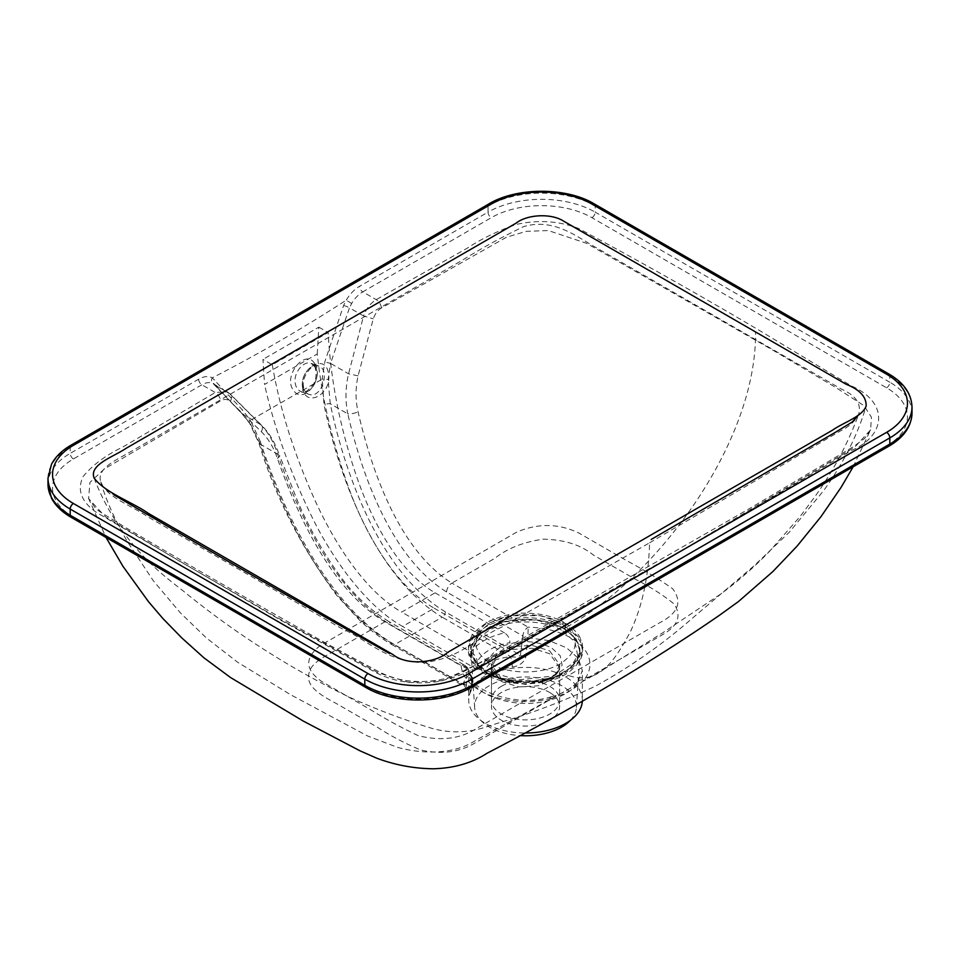 <?xml version="1.0" encoding="UTF-8"?>
<svg xmlns="http://www.w3.org/2000/svg" width="960" height="960" viewBox="0 0 960 960"><rect width="100%" height="100%" fill="white"/><g stroke="black" fill="none" stroke-linecap="round" stroke-linejoin="round"><path stroke-width="0.72" stroke-dasharray="4.8 3.6" d="M549.636 692.46A34.092 19.68 180 0 1 559.632 706.38A34.092 19.68 180 0 1 525.54 726.06A34.092 19.68 180 0 1 491.448 706.38A34.092 19.68 180 0 1 512.484 688.188A34.092 19.68 180 0 1 549.636 692.46M570.276 720.408A50.916 29.4 0 0 0 576.42 707.484A50.916 29.4 0 0 0 561.54 685.584A50.916 29.4 0 0 0 505.164 679.428A50.916 29.4 0 0 0 474.648 707.484A50.916 29.4 0 0 0 520.392 735.624M486.96 672.972L496.164 677.244L525.54 682.2L554.904 677.244L572.868 666.348L580.044 651.888L576.312 639.204L564.108 628.44L535.668 619.764L503.712 621.84L479.352 633.96L471.024 651.888L475.536 663.3L486.96 672.972M549.636 650.808L559.632 664.716L555.432 674.172L543.888 681.3L525.54 684.408L507.18 681.3L501.432 678.636L491.448 664.716L497.196 653.784L512.484 646.536L532.188 645.42L549.636 650.808M314.508 363.408C305.616 348.084 282.504 376.056 293.412 390.204C303.468 405.924 325.128 377.448 314.508 363.408M272.304 364.8C279.54 407.472 293.28 451.572 313.536 497.112C332.988 540.852 363.996 590.724 401.7 612.096L435.084 592.824C397.524 570.96 370.668 518.928 355.356 472.86C339.492 425.04 330.432 378.264 328.176 332.544L272.304 364.8L262.968 359.4L264.54 384.468L317.256 353.976C322.068 399.864 333.24 446.328 350.772 493.392C368.256 539.448 397.584 587.28 434.184 608.184L402.6 626.424C366.192 606.12 332.868 559.8 311.676 516.396C290.016 471.768 274.308 427.788 264.54 384.468M277.38 458.316A7.572 2.736 -19.2 0 0 279.504 455.292L298.068 502.32C308.472 526.308 321.396 549.384 336.852 571.548C351.564 592.632 368.832 609.264 388.68 621.42A7.572 4.368 -60 0 0 384.888 621.804L342.048 646.536C328.644 654.78 309.768 662.136 308.82 674.472C306.048 686.772 321.996 696 336.24 703.476L377.94 727.56C390.972 736.092 405.24 743.568 420.744 749.988C440.58 754.5 458.088 752.496 473.244 743.988L553.008 697.944C566.328 693.66 576.588 687.744 583.776 680.172L663.54 634.128C678.276 625.368 681.744 615.264 673.932 603.816C662.808 594.864 649.86 586.62 635.076 579.096L593.364 555.024C580.8 544.836 564.06 539.556 543.132 539.196C523.452 541.992 507.324 548.388 494.748 558.372L451.896 583.116C400.116 550.872 372.324 473.58 358.056 411.84C355.392 400.032 355.392 388.032 358.068 375.852L373.26 318.852C374.988 313.872 377.724 310.248 381.48 307.98L506.388 237.264L526.14 231.36L548.268 230.544L586.548 243.3L774.12 350.88L834.996 387.048L863.916 405.576L871.416 417.204L870.624 429.852L854.592 447.3L688.428 546.552L494.496 656.112L442.548 680.688L408.168 682.236L378.132 672.72L277.296 617.616L178.428 560.52L105.312 516.732L88.596 498.54L89.94 482.424L104.268 469.032L220.632 400.836C224.352 398.796 227.544 398.988 230.208 401.436L261.3 431.676C268.236 438.444 273.6 447.324 277.38 458.316C297.468 515.556 331.812 590.292 384.888 621.804L461.196 665.856A64.392 37.176 -0 0 0 553.008 697.944A7.572 2.64 74.8 0 0 551.016 696.816C514.848 708.468 466.476 688.896 468.756 671.496A7.572 6.18 -4.1 0 1 468.768 671.856L468.732 692.364C467.688 691.356 470.832 692.172 465.096 686.88M649.596 542.796L840.264 431.028C849.696 426.348 855.912 420.54 858.888 413.616C861.264 403.488 855.528 395.376 841.68 389.256L593.844 246.3C575.76 235.872 552.924 217.944 523.692 226.608C501.936 237.06 481.428 248.304 462.156 260.34L127.644 453.444C113.868 461.076 96.396 469.392 100.824 482.1C106.536 497.4 132.036 505.716 147.84 516.852L341.46 628.464C367.776 639.888 385.2 660.924 421.176 662.532C456.804 660.564 474.9 639.072 501.468 627.228L649.596 542.796C648.6 577.332 642.06 607.248 630 632.556C616.8 656.1 600.672 686.616 568.392 675.444L659.688 622.74C678.264 613.2 682.572 601.86 672.636 588.708C658.728 578.94 643.488 569.628 626.94 560.796L578.976 533.1C558.732 523.344 537.96 523.032 516.648 532.176L320.244 645.576C304.404 657.876 304.932 669.876 321.84 681.564L369.804 709.248C385.116 718.812 401.232 727.608 418.152 735.636C440.928 741.372 460.572 738.876 477.084 728.16L568.392 675.444M302.676 388.188C298.824 368.34 325.728 352.728 328.368 373.248C332.88 393.252 306 408.936 302.676 388.188M230.208 401.436A7.572 5.412 -44.1 0 0 230.376 394.236A7.572 5.412 -44.1 0 0 229.344 393.444L227.1 391.668L215.304 392.532L123.324 446.76C106.104 455.004 92.712 464.916 83.124 476.496C76.8 489.864 81.264 501.852 96.516 512.46L281.328 620.556L376.536 672.948C394.464 681.96 414.948 684.84 438 681.576C458.532 676.812 475.68 669.552 489.444 659.796L672.336 556.368L851.22 450.624C887.376 434.988 888.06 401.904 851.688 386.1L762.612 332.376C702.732 296.796 641.34 262.152 578.436 228.42C558.804 220.92 538.056 219.6 516.192 224.472C497.736 230.904 481.452 238.788 467.364 248.112L376.224 299.64C370.572 303.084 366.36 308.52 363.576 315.96L373.26 318.852M582.312 701.376A56.82 32.808 0 0 0 582.36 700.188A56.82 32.808 0 0 0 547.284 669.888A56.82 32.808 0 0 0 485.352 676.992A56.82 32.808 0 0 0 468.72 700.188A56.82 32.808 0 0 0 525.288 732.996M381.48 307.98A7.572 4.344 60.4 0 0 376.224 299.64L362.784 291.876L491.244 217.704A71.208 41.112 180 0 1 591.96 217.704L886.596 387.816A71.208 41.112 180 0 1 886.596 445.956L468.756 687.204A71.208 41.112 180 0 1 368.04 687.204L73.404 517.092A71.208 41.112 180 0 1 73.404 458.952L201.876 384.78A22.728 13.116 -60 0 1 213.204 383.64L230.328 394.176L261.396 425.124C267.504 431.376 272.904 437.7 279.504 455.28A7.572 2.736 -19.2 0 0 277.692 454.248L260.148 444.12C283.116 514.716 327.324 605.748 391.404 643.044L466.488 686.388A7.572 4.968 0 0 1 468.72 689.892C468.432 694.632 468.96 695.1 470.292 691.296A7.572 6.012 -157.4 0 0 462.924 684.084L465.084 686.88L466.488 686.388L466.536 668.52L390.24 624.468C335.028 591.888 298.44 514.14 277.692 454.248C273.78 441.996 268.068 432.096 260.568 424.548L229.344 393.444L215.244 385.296L242.568 414.156L250.536 424.056L260.148 444.12A4.548 1.716 161.6 0 1 259.032 443.424A4.548 1.716 161.6 0 1 260.316 441.576L250.416 420.288L322.116 379.176L324.06 404.868C340.116 481.74 377.232 578.1 442.188 617.184L394.608 644.64C329.556 606.888 283.968 514.56 260.316 441.576M470.292 691.296C476.388 678.696 490.38 670.608 512.268 667.056C519.528 665.904 524.028 662.532 525.78 656.94L527.892 637.728A7.572 4.38 -172.8 0 1 522.852 636.012L520.476 655.224C518.052 657.024 514.728 657.492 510.492 656.616A64.392 37.176 -0 0 0 462.924 684.084L394.608 644.64A4.548 2.628 120 0 1 392.34 644.868L465.084 686.88M501.432 686.268A34.092 19.68 180 0 1 549.636 686.268A34.092 19.68 180 0 1 559.632 700.188A34.092 19.68 180 0 1 525.54 719.88A34.092 19.68 180 0 1 491.448 700.188A34.092 19.68 180 0 1 501.432 686.268M250.536 424.056A4.548 2.58 147.1 0 1 249.684 423.384A4.548 2.58 147.1 0 1 250.416 420.288L242.088 409.608L212.256 377.844A27.276 15.744 120 0 0 198.66 379.212L70.188 453.384L70.188 447.192L488.04 205.956L488.04 212.136L359.568 286.308A27.276 15.744 120 0 0 346.224 300.204L343.584 305.496L324.792 361.908L322.116 379.176A4.548 0.684 3.5 0 1 328.14 379.524L330.564 363.396L324.792 361.908M314.844 366.396C321.816 375.468 311.28 396.096 301.32 391.668C298.152 390.504 296.136 387.84 295.296 383.7C292.98 373.164 303.744 360.216 311.052 363.384L314.844 366.396M302.7 386.268C303.588 390.408 305.604 393.072 308.748 394.248C321.444 399.708 330.948 369.384 318.48 365.94C311.184 362.784 300.42 375.696 302.7 386.268M434.184 608.184L509.1 651.432A50.76 29.304 -0 0 0 477.504 669.672L477.252 661.464C482.88 652.188 493.752 645.912 509.892 642.624C509.748 638.388 507.948 635.148 504.504 632.904A58.332 33.684 -0 0 0 471.12 652.176L401.7 612.096M509.1 651.432L509.892 642.624M435.084 592.824L504.504 632.904M317.256 353.976L318.828 327.144L262.968 359.4M318.828 327.144L328.176 332.544M477.504 669.672L402.6 626.424M471.12 652.176C474.588 654.408 476.628 657.504 477.252 661.464M525.78 656.94A7.572 4.356 -173.1 0 1 520.476 655.224L445.392 611.88C382.044 573.852 345.888 478.968 330.24 403.728L328.14 379.524M358.068 375.852L348.576 373.8L330.564 363.396L349.464 307.812L363.576 315.96L348.576 373.8C345.396 387.372 345.144 400.74 347.82 413.88A7.572 2.148 -13 0 0 358.056 411.84M343.584 305.496A4.548 0.672 22.8 0 1 349.464 307.812L351.66 303.456A22.728 13.116 -60 0 1 362.784 291.876A4.548 2.628 60 0 1 359.568 286.308M351.66 303.456L346.224 300.204C301.572 329.076 256.92 354.948 212.256 377.844A4.548 3.708 119.8 0 0 213.204 383.64L215.244 385.296A4.548 3.6 138.5 0 1 214.464 384.66A4.548 3.6 138.5 0 1 214.692 379.908M577.956 681.516A7.572 5.592 -140.8 0 1 583.776 680.172A64.392 37.176 -0 0 0 528.204 627.168A7.572 4.368 120 0 0 522.852 636.012L446.556 591.96C392.628 558.624 362.616 478.188 347.82 413.88L330.24 403.728A4.548 1.368 -12.1 0 0 324.06 404.868M261.3 431.676A7.572 4.836 -45.9 0 0 261.432 425.16A7.572 4.836 -45.9 0 0 260.568 424.548L242.568 414.156A4.548 3.084 134.9 0 1 242.004 413.736A4.548 3.084 134.9 0 1 242.088 409.608M551.016 696.816C561.504 694.308 570.468 689.232 577.908 681.564A7.572 5.592 -140.8 0 0 576.924 684.492C571.044 691.404 561.996 696.624 549.768 700.176A7.572 2.64 74.8 0 1 550.992 696.816M549.768 700.176C515.112 710.652 468.732 694.416 468.768 671.856A7.572 4.98 0.3 0 0 466.536 668.52A7.572 4.368 120 0 0 464.988 665.484A7.572 4.368 120 0 0 461.196 665.856A7.572 6.18 -4.1 0 1 468.756 671.496A7.572 7.572 0 0 0 464.988 665.484L388.68 621.42A7.572 4.368 -60 0 1 390.24 624.468M512.268 667.056A7.572 1.44 -97.9 0 0 510.492 656.616L442.188 617.184A4.548 2.628 -60 0 0 445.392 611.88M564.156 628.464C586.476 644.52 585.12 660.048 560.112 675.06C535.944 687.264 495.636 682.68 480.6 668.556C465.336 652.728 468.6 638.748 490.392 626.616C510.672 616.236 545.076 616.872 564.156 628.464C654.684 579.456 756.624 445.008 755.568 331.956M198.66 379.212A4.548 2.628 60 0 0 201.876 384.78L215.304 392.532A7.572 4.404 59.6 0 1 220.632 400.836M888.864 373.98A4.548 2.628 120 0 1 889.812 376.056L889.812 382.248L595.176 212.136L595.176 205.956L889.812 376.056A75.756 43.74 180 0 1 912 406.992M73.404 458.952A4.548 2.628 60 0 1 70.188 453.384A75.756 43.74 0 0 0 48 484.308M48 478.128A75.756 43.74 180 0 1 70.188 447.192A4.548 2.628 60 0 1 71.136 445.116M912 413.172A75.756 43.74 0 0 0 889.812 382.248A4.548 2.628 120 0 1 886.596 387.816M591.96 217.704A4.548 2.628 120 0 0 595.176 212.136A75.756 43.74 0 0 0 488.04 212.136A4.548 2.628 60 0 0 491.244 217.704M488.976 203.868A4.548 2.628 60 0 0 488.04 205.956A75.756 43.74 180 0 1 595.176 205.956A4.548 2.628 120 0 0 594.24 203.868M566.052 627.312C588.252 642.912 588.264 658.5 566.088 674.088C544.992 686.904 506.16 686.94 485.016 674.1C462.816 658.5 462.804 642.912 484.98 627.324C506.076 614.508 544.908 614.472 566.052 627.312L562.608 630.744C543.264 618.996 507.732 619.032 488.424 630.768C468.132 645.024 468.144 659.28 488.46 673.56L499.512 677.892C485.256 667.848 485.256 657.828 499.536 647.832C516.888 639.612 534.228 639.612 551.556 647.844L560.232 655.8L562.116 665.16L556.812 674.052L545.376 680.76M446.556 591.96A7.572 4.368 -60 0 1 451.896 583.116L528.204 627.168L527.892 637.728L548.892 640.596L566.532 647.784L578.244 658.26L582.348 670.488L576.924 684.492M553.752 677.664C530.064 685.944 509.916 681.876 497.316 677.676L525.564 682.428L553.752 677.664L545.34 680.772L525.564 684.108L505.74 680.772L499.86 678.048C495.612 676.08 490.26 669.468 491.448 667.608L501.432 681.528L518.916 686.904L538.608 685.788L553.884 678.54L559.632 667.608L549.636 653.688L532.2 648.3L512.508 649.416L497.208 656.652L491.448 667.584M553.776 677.652L570.096 668.1L577.656 655.428L574.992 642.108L562.608 630.744M485.016 674.1L488.46 673.56M886.596 445.956A4.548 2.628 -120 0 0 888.864 446.184M468.756 687.204A4.548 2.628 -120 0 0 471.024 687.42M368.04 687.204A4.548 2.628 -60 0 1 365.76 687.42M73.404 517.092A4.548 2.628 -60 0 1 71.136 517.32M391.404 643.044A4.548 2.628 120 0 0 392.328 644.868C380.916 638.304 369.744 629.82 358.812 619.44L336.828 595.476C301.152 547.356 275.22 496.668 259.044 443.436L249.696 423.408L242.028 413.76L213.24 383.652M487.344 672.756C466.404 658.08 466.404 643.38 487.332 628.668C507.324 616.584 543.78 616.56 563.724 628.656C584.664 643.332 584.676 658.032 563.736 672.744C543.756 684.828 507.288 684.852 487.344 672.756A3.036 1.752 120 0 1 485.808 672.9C467.964 663.888 466.068 645.192 470.472 639.192L470.676 656.052L485.316 670.62L517.956 679.944L553.692 675.936L577.932 660.168L582.252 649.812L580.608 639.216M560.7 622.98C542.352 611.832 508.62 611.868 490.344 622.992C471.096 636.516 471.108 650.052 490.368 663.588C508.716 674.736 542.448 674.7 560.724 663.564C579.972 650.052 579.96 636.516 560.7 622.98A7.572 4.368 120 0 1 564.48 622.608C553.032 616.296 539.916 613.152 525.132 613.188C515.196 612.588 503.232 615.24 489.252 621.156C477.216 628.788 470.952 634.788 470.472 639.192M563.724 628.656A3.036 1.752 120 0 0 565.752 624.192A7.572 4.368 120 0 0 564.48 622.608C573.84 628.788 579.216 634.32 580.584 639.18L565.752 624.192L540.144 615.672L510.648 615.72L485.088 624.324L470.496 639.156M490.368 663.588A7.572 4.368 120 0 0 485.316 670.62A3.036 1.752 120 0 0 485.808 672.9C511.608 688.044 549.84 682.908 565.8 672.576C575.832 665.4 581.076 659.484 581.532 654.828C583.128 648.192 582.816 642.972 580.584 639.18M576.42 707.484L580.044 651.888M474.648 707.484L471.024 651.888M496.164 677.244L507.18 681.3M554.904 677.244L543.888 681.3M491.448 664.716L491.448 706.38M559.632 664.716L559.632 706.38M100.776 481.944C106.032 500.136 114.852 519.948 127.248 541.38L153.24 580.656L180.312 612.792L206.316 637.908L237.54 662.172L290.532 694.68L367.656 736.008L397.2 747.24C422.28 754.26 453.924 754.8 475.596 740.424L596.736 673.692L662.604 632.88L720.264 594.36C738.18 581.148 754.608 566.796 769.548 551.316L800.1 516.504L813.96 497.988C833.244 471.156 848.232 442.98 858.948 413.46M468.72 690.96L468.72 700.188M577.908 681.564L582.36 670.5L582.36 700.188M491.448 667.608L491.448 700.188M545.34 680.772C554.964 675.72 559.368 672.564 558.576 671.304L559.632 667.608L559.632 700.188M853.152 466.8L870.912 429.132M88.464 498.156L106.02 537.456M301.308 391.68L308.748 394.248C306.456 393.852 304.728 391.428 303.564 386.988C302.28 381.18 304.584 374.964 310.476 368.352L314.556 366L318.48 365.94L311.052 363.372L314.088 365.844C315.012 365.532 318.36 375.972 313.368 384.456C307.224 391.704 303.204 394.116 301.308 391.68M870.624 429.852L864.54 438.54L853.524 446.604L750.588 507.972L500.448 651.168C496.848 654.252 486.696 658.02 482.616 661.14L464.64 671.112C456.6 675.54 447.06 678.636 436.044 680.4C419.364 682.764 403.74 681.432 389.184 676.404L379.848 672.312L326.148 643.308C261.156 606.876 193.92 568.044 124.416 526.824L99.42 511.44L95.4 508.14L88.584 498.552M858.888 413.616L858.108 415.392M100.824 482.1L103.056 486.348C105.42 490.092 113.988 494.988 113.892 494.844L113.892 494.844M94.152 478.128C99.792 493.08 106.956 507.336 115.668 520.896C126.804 538.188 140.04 553.884 155.34 567.984C167.172 578.832 177.012 585.996 182.964 590.748C234.144 632.628 289.344 667.98 348.54 696.804C375.456 709.056 402.384 719.304 429.312 727.548L431.256 728.16C442.872 731.472 454.284 732.54 465.492 731.352C476.664 730.392 483.264 727.884 499.116 722.772C530.664 713.7 562.788 701.484 595.488 686.136C630.852 666.636 663.636 643.572 693.852 616.956L754.26 565.632L789.336 532.176L823.704 490.572C843.6 462.912 857.748 434.76 866.136 406.116"/><path stroke-width="1.44" d="M520.392 735.624A50.916 29.4 0 0 0 570.276 720.408M525.288 732.996A56.82 32.808 0 0 0 576.924 714.18A56.82 32.808 0 0 0 582.312 701.376M755.568 331.956L563.736 221.208C551.136 212.952 527.028 214.452 516.12 223.14L126.072 448.332C113.04 457.116 88.836 464.64 94.152 478.128C105.18 492.756 131.292 501.528 148.572 513.48L392.82 654.492C406.848 665.892 435.972 663.06 447.924 652.212L832.524 430.164C843.756 422.268 862.2 416.724 866.136 406.116C866.52 397.02 859.848 389.724 846.144 384.252L755.568 331.956M73.404 503.484L368.04 673.584A71.208 41.112 0 0 0 468.756 673.584L886.596 432.348A71.208 41.112 0 0 0 886.596 374.208L591.96 204.096A71.208 41.112 0 0 0 491.244 204.096L73.404 445.344A71.208 41.112 0 0 0 73.404 503.484A4.548 2.628 120 0 0 70.188 509.052L70.188 515.232L364.824 685.344L364.824 679.152L70.188 509.052A75.756 43.74 180 0 1 48 478.128L48 484.308A75.756 43.74 0 0 0 70.188 515.232A4.548 2.628 -60 0 0 71.136 517.32C62.076 512.1 55.536 505.74 51.528 498.252L48 484.308M468.756 673.584A4.548 2.628 60 0 1 471.96 679.152L471.96 685.344L889.812 444.096L889.812 437.916L471.96 679.152A75.756 43.74 180 0 1 364.824 679.152A4.548 2.628 120 0 1 368.04 673.584M364.824 685.344A75.756 43.74 0 0 0 471.96 685.344A4.548 2.628 -120 0 1 471.024 687.42C443.208 704.184 393.576 704.184 365.76 687.42A4.548 2.628 -60 0 1 364.824 685.344M912 413.172C911.436 426.528 903.732 437.532 888.864 446.184A4.548 2.628 -120 0 0 889.812 444.096A75.756 43.74 0 0 0 912 413.172L912 406.992A75.756 43.74 180 0 1 889.812 437.916A4.548 2.628 60 0 0 886.596 432.348M491.244 204.096A4.548 2.628 60 0 0 488.976 203.868L71.136 445.116A4.548 2.628 60 0 1 73.404 445.344M488.976 203.868C516.792 187.104 566.424 187.104 594.24 203.868A4.548 2.628 120 0 0 591.96 204.096M912 406.992C911.436 393.636 903.732 382.632 888.864 373.98A4.548 2.628 120 0 0 886.596 374.208M106.02 537.456L123.024 566.412L148.512 601.704L162.792 618.408L181.656 637.788L203.952 657.828L230.496 677.496L303.24 721.056L360.096 750.864L376.668 758.16C394.896 765 413.76 768.54 433.272 768.78C454.08 768.228 472.044 763.032 487.176 753.18C575.136 707.412 652.56 661.428 719.484 615.252L738.408 601.584L772.908 571.512L797.016 546.192L820.98 516.672L841.068 487.392L853.152 466.8M71.136 445.116C62.076 450.336 55.536 456.696 51.528 464.184L48 478.128M888.864 373.98L594.24 203.868M888.864 446.184L471.024 687.42M365.76 687.42L71.136 517.32M858.108 415.392L852.36 421.908L835.956 431.976L651.168 539.472M389.532 653.52C290.784 597.696 198.9 544.8 113.892 494.844"/></g></svg>
